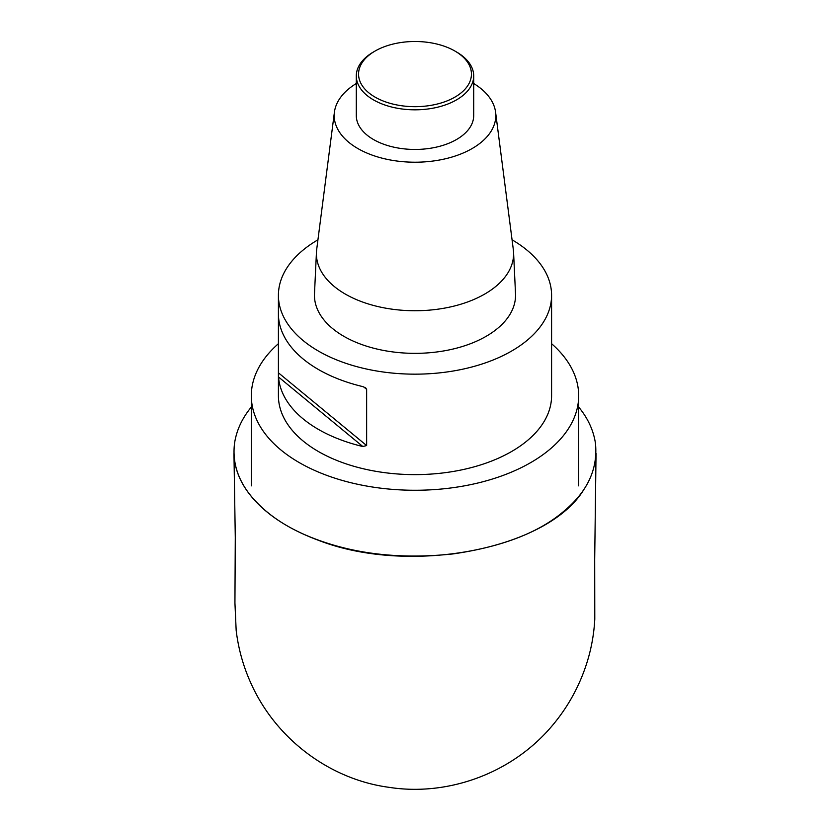 <?xml version="1.0" encoding="UTF-8"?>
<svg xmlns="http://www.w3.org/2000/svg" width="830" height="830" viewBox="0 0 830 830"><rect width="100%" height="100%" fill="white"/><g stroke="black" fill="none" stroke-linecap="round" stroke-linejoin="round"><path stroke-width="1.25" d="M512.058 239.808A136.587 78.86 180 0 1 551.587 295.293L551.587 395.765A136.587 78.86 180 0 1 493.342 460.36A136.587 78.86 180 0 1 318.419 451.53A136.587 78.86 180 0 1 278.413 395.765L278.413 295.293A136.587 78.86 180 0 1 317.942 239.808M551.587 343.693A163.686 94.506 180 0 1 578.686 395.765A163.686 94.506 180 0 1 477.644 483.07A163.686 94.506 180 0 1 299.257 462.59A163.686 94.506 180 0 1 251.314 395.765A163.686 94.506 180 0 1 278.413 343.693M551.587 295.293A136.587 78.86 180 0 1 493.342 359.898A136.587 78.86 180 0 1 351.93 365.252A136.587 78.86 180 0 1 278.413 295.293M366.642 445.554L362.824 446.519L278.538 377.017L278.424 372.815L366.642 445.554L366.642 389.332L363.623 386.842M278.538 377.017A136.587 78.86 0 0 0 362.824 446.519M278.424 316.583L278.424 372.815M366.642 389.332L365.708 387.901L362.824 386.614A136.587 78.86 180 0 1 278.538 317.112M473.702 83.508A80.8 46.646 180 0 1 495.572 112.102L513.324 249.591A98.594 56.928 180 0 1 513.562 252.279L515.513 293.716A100.544 58.048 180 0 1 472.675 342.852A100.544 58.048 180 0 1 367.368 346.421A100.544 58.048 180 0 1 314.487 293.716L316.448 252.279A98.594 56.928 180 0 1 316.676 249.591L334.428 112.102A80.8 46.646 180 0 1 356.298 83.508M513.562 252.279A98.594 56.928 180 0 1 471.554 300.45A98.594 56.928 180 0 1 368.292 303.946A98.594 56.928 180 0 1 316.448 252.279M495.572 112.102A80.8 46.646 180 0 1 461.345 153.778A80.8 46.646 180 0 1 375.056 156.113A80.8 46.646 180 0 1 334.428 112.102M454.913 51.045L456.51 51.968A58.702 33.895 180 0 1 473.702 75.935L473.702 115.567A58.702 33.895 180 0 1 448.667 143.32A58.702 33.895 180 0 1 387.901 145.624A58.702 33.895 180 0 1 356.298 115.567L356.298 75.935A58.702 33.895 180 0 1 373.49 51.968L375.087 51.045A56.44 32.588 0 0 0 371.767 95.035A56.44 32.588 0 0 0 447.37 100.783A56.44 32.588 0 0 0 454.913 51.045A56.44 32.588 0 0 0 375.087 51.045M473.702 75.935A58.702 33.895 180 0 1 448.667 103.688A58.702 33.895 180 0 1 387.901 105.991A58.702 33.895 180 0 1 356.298 75.935M251.314 407.063C242.038 418.33 236.446 430.448 234.527 443.438C232.348 461.283 237.256 478.059 249.228 493.757C264.075 512.587 285.364 527.372 313.107 538.13C354.275 554.191 400.952 559.451 453.139 553.911C502.544 546.742 539.708 532.289 564.649 510.564C587.671 491.173 597.942 468.805 595.473 443.448C593.543 430.428 587.951 418.299 578.686 407.063M233.967 453.46C234.382 467.581 239.476 481.047 249.27 493.892C264.386 513.376 287.595 528.897 318.876 540.465C411.016 576.03 549.719 548.858 584.652 488.227M251.314 395.765L251.314 485.872M578.686 395.765L578.686 485.872M596.044 453.439L594.695 559.389L594.788 619.149C594.041 633.332 591.614 647.224 587.505 660.836C579.216 687.925 565.417 711.839 546.119 732.589C504.464 776.973 443.106 795.846 389.114 787.338C331.409 779.733 276.919 740.505 251.314 684.117C243.46 666.988 238.407 649.091 236.166 630.395L234.932 602.912L235.284 537.456L233.956 453.471"/></g></svg>
